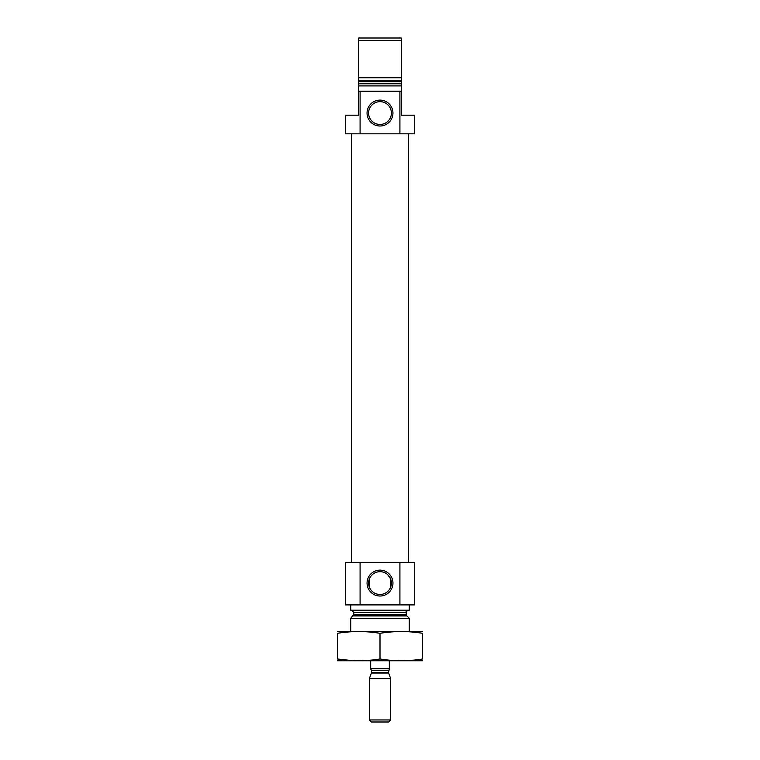 <?xml version="1.0" encoding="UTF-8"?>
<svg xmlns="http://www.w3.org/2000/svg" width="760" height="760" viewBox="0 0 760 760"><rect width="100%" height="100%" fill="white"/><g stroke="black" fill="none" stroke-linecap="round" stroke-linejoin="round"><path stroke-width="1.14" d="M390.649 578.996L390.649 587.147L390.649 578.996L387.714 574.674M369.351 587.147L369.351 578.996L369.351 587.147M391.4 583.072A11.4 11.4 0 0 0 374.3 573.202A11.4 11.4 0 0 0 374.3 592.942A11.4 11.4 0 0 0 391.4 583.072M360.088 91.228L360.088 133.817L345.401 133.817L345.401 115.188L358.71 115.188L358.71 91.228L401.29 91.228L401.29 85.909L358.71 85.909L358.71 77.786L401.29 77.786L401.29 85.909M360.088 133.817L414.599 133.817L414.599 115.188L401.29 115.188L401.29 91.228M399.912 133.817L399.912 91.228M358.71 91.228L358.71 85.909M358.71 40.66L358.71 81.728L401.29 81.728L401.29 40.66L358.71 40.66L358.71 38L401.29 38L401.29 40.66M350.721 631.512L350.721 618.336L409.279 618.336L409.279 631.512M351.652 610.213L353.78 612.351L353.78 614.394L350.721 618.336M350.721 604.894L350.721 610.213L409.279 610.213L409.279 604.894M360.088 562.314L414.599 562.314L414.599 604.894L345.401 604.894L345.401 562.314L360.088 562.314L360.088 604.894M392.948 583.072A12.949 12.949 0 0 0 373.53 571.862A12.949 12.949 0 0 0 373.53 594.282A12.949 12.949 0 0 0 392.948 583.072M399.912 562.314L399.912 604.894M351.652 562.314L351.652 133.817M392.948 113.05A12.949 12.949 0 0 0 373.53 101.84A12.949 12.949 0 0 0 373.53 124.269A12.949 12.949 0 0 0 392.948 113.05M391.4 113.05A11.4 11.4 0 0 0 374.3 103.179A11.4 11.4 0 0 0 374.3 122.93A11.4 11.4 0 0 0 391.4 113.05M337.421 660.753L422.579 660.753M380 658.986L380 633.308C394.193 630.99 408.386 630.99 422.579 633.308C422.579 630.99 422.579 630.99 422.579 633.308L422.579 658.986C422.579 661.304 422.579 661.304 422.579 658.986C408.386 661.304 394.193 661.304 380 658.986C365.807 661.304 351.614 661.304 337.421 658.986C337.421 661.304 337.421 661.304 337.421 658.986L351.006 660.497M337.421 658.986L337.421 633.308C337.421 630.99 337.421 630.99 337.421 633.308C351.614 630.99 365.807 630.99 380 633.308M337.421 631.541L422.579 631.541M370.68 660.782L370.68 668.771L389.32 668.771L389.32 660.782M389.32 668.981L388.512 672.476L390.649 678.614L369.351 678.614L369.351 719.957L390.649 719.957L390.649 678.614M369.351 719.957L371.393 722L388.607 722L390.649 719.957M358.71 83.78L401.29 83.78M358.71 80.227L401.29 80.227M353.162 615.894L406.837 615.894L409.279 618.336M353.78 614.394L406.22 614.394L406.837 615.894M353.78 612.351L406.22 612.351C405.602 611.923 406.315 611.22 408.348 610.213M370.68 668.981L371.488 670.367L388.512 670.367M388.512 672.476L371.488 672.476L371.383 673.028L388.616 673.028M406.22 614.394L406.22 612.351M408.348 562.314L408.348 133.817M371.383 673.028L369.351 678.614M371.488 672.476L371.488 670.367"/></g></svg>
